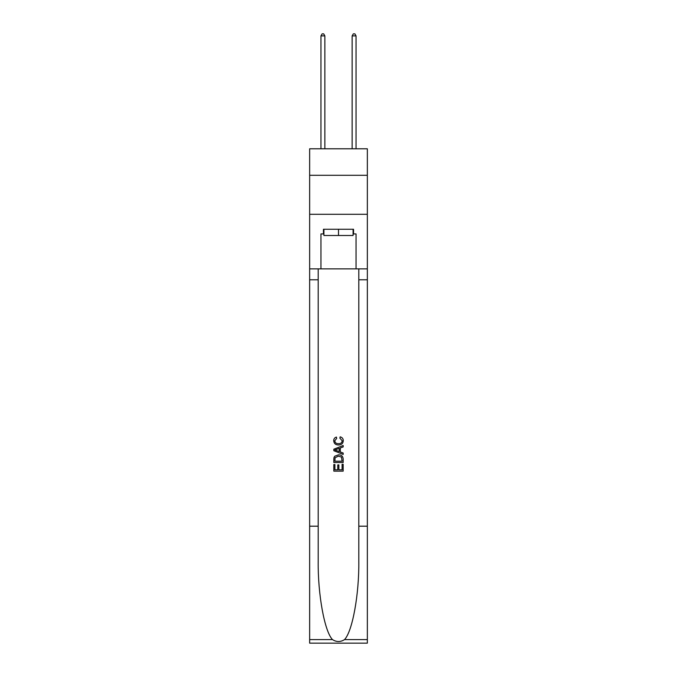 <?xml version="1.0" encoding="UTF-8"?>
<svg xmlns="http://www.w3.org/2000/svg" width="677" height="677" viewBox="0 0 677 677"><rect width="100%" height="100%" fill="white"/><g stroke="black" fill="none" stroke-linecap="round" stroke-linejoin="round"><path stroke-width="1.02" d="M367.349 175.301L367.349 148.788L309.651 148.788L309.651 175.301L367.349 175.301L367.349 214.287L309.651 214.287L309.651 175.301M353.081 229.258L353.081 235.494L323.919 235.494L323.919 229.258M338.5 229.258L338.5 235.494M342.097 464.304L342.097 469.821L338.855 469.821L342.097 469.821L342.097 464.304L343.171 464.304L343.171 471.141L333.82 471.141L333.82 464.549L333.82 471.141M337.772 464.904L337.772 469.821L334.895 469.821L337.772 469.821L337.772 464.904L338.855 464.904L338.855 469.821M334.624 456.29L333.956 457.652L334.624 456.29L338.449 454.826C341.436 454.817 343.011 456.256 343.171 459.158L343.171 462.509L333.82 462.509L333.82 459.311L333.82 462.509M340.176 436.834L339.871 438.154L340.176 436.834C342.164 437.35 343.197 438.628 343.298 440.659C343.044 443.528 341.42 444.975 338.424 444.992L338.424 444.992C335.555 444.933 333.973 443.494 333.693 440.685L333.693 440.685C333.744 438.831 334.65 437.63 336.418 437.071L336.697 438.391L334.776 440.744C335.056 442.766 336.266 443.74 338.424 443.672C340.607 443.79 341.877 442.826 342.215 440.778L339.871 438.154M344.534 639.596L367.349 639.596L367.349 643.15L309.651 643.15L309.651 526.19L318.19 526.19L318.19 560.962C317.775 594.194 324.511 631.328 332.466 639.596C336.486 642.16 340.506 642.16 344.534 639.596C352.489 631.328 359.225 594.194 358.81 560.962L358.81 268.871M333.82 449.223L333.82 450.713L343.171 454.428L333.82 450.713L333.82 449.223L343.171 445.508L333.82 449.223M358.81 526.19L367.349 526.19L367.349 214.287M309.651 526.19L309.651 214.287M318.19 268.871L318.19 526.19M367.349 639.596L367.349 526.19M309.651 268.871L320.957 268.871L320.957 233.937L323.919 233.937M353.081 233.937L353.546 233.937L353.546 229.258L323.454 229.258L323.454 233.937M353.546 233.937L356.043 233.937L356.043 268.871L367.349 268.871M320.957 268.871L356.043 268.871M343.171 445.508L343.171 446.913L340.294 447.979L340.294 451.965L343.171 453.031L343.171 454.428M336.621 450.611L339.219 451.567L339.219 448.377L334.895 449.968L336.621 450.611M339.219 448.377L339.219 451.567M333.82 459.311L333.956 457.652M341.436 457.051L342.097 461.189L341.436 457.051L338.424 456.146L335.09 457.745L334.895 461.189L342.097 461.189L334.895 461.189M333.82 464.549L334.895 464.549L334.895 469.821M324.858 148.788L324.858 35.881L320.957 35.881L320.957 148.788M320.957 35.881L322.125 33.85L323.682 33.85L324.858 35.881M356.043 148.788L356.043 35.881L352.142 35.881L352.142 148.788M352.142 35.881L353.318 33.85L354.875 33.85L356.043 35.881M358.81 279.787L367.349 279.787M318.19 279.787L309.651 279.787M309.651 639.596L332.466 639.596"/></g></svg>
